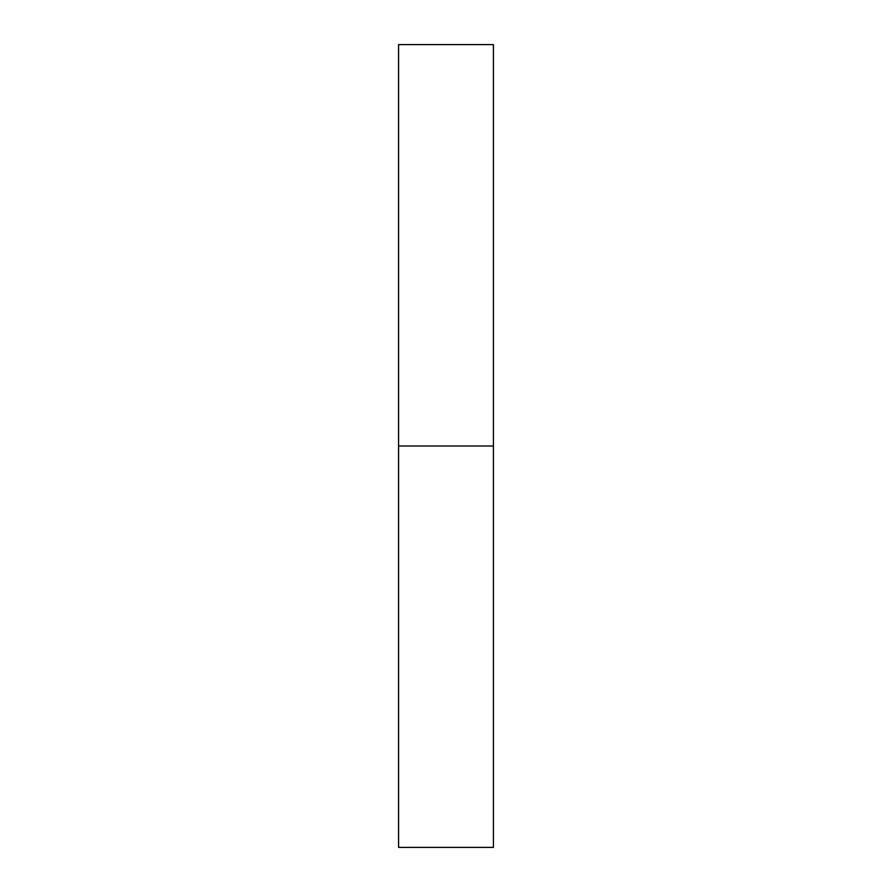 <?xml version="1.0" encoding="UTF-8"?>
<svg xmlns="http://www.w3.org/2000/svg" width="892" height="892" viewBox="0 0 892 892"><rect width="100%" height="100%" fill="white"/><g stroke="black" fill="none" stroke-linecap="round" stroke-linejoin="round"><path stroke-width="1.34" d="M398.59 847.4L398.59 44.6L398.59 446L493.41 446L493.41 44.6L493.41 446L398.59 446L398.59 847.4L493.41 847.4L493.41 446L493.41 847.4M398.59 44.6L493.41 44.6"/></g></svg>
